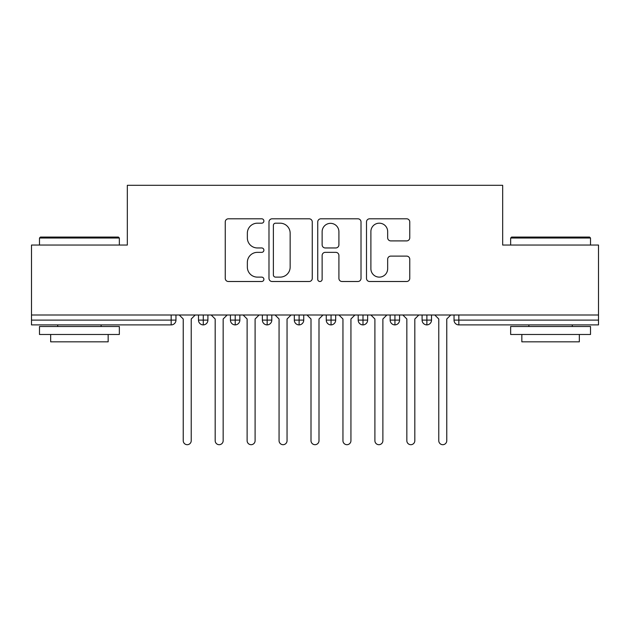 <?xml version="1.0" encoding="UTF-8"?>
<svg xmlns="http://www.w3.org/2000/svg" width="630" height="630" viewBox="0 0 630 630"><rect width="100%" height="100%" fill="white"/><g stroke="black" fill="none" stroke-linecap="round" stroke-linejoin="round"><path stroke-width="0.94" d="M263.891 220.996A2.197 2.197 0 0 0 261.694 218.799L228.383 218.799A3.134 3.134 0 0 0 225.249 221.933L225.249 278.373A3.134 3.134 0 0 0 228.383 281.508L261.694 281.508A2.197 2.197 0 0 0 263.891 279.31A2.197 2.197 0 0 0 261.694 277.121L257.386 277.121A10.033 10.033 0 0 1 247.354 267.089L247.354 262.379A10.033 10.033 0 0 1 257.386 252.346L261.694 252.346A2.197 2.197 0 0 0 263.891 250.157A2.197 2.197 0 0 0 261.694 247.96L257.386 247.96A10.033 10.033 0 0 1 247.354 237.927L247.354 233.226A10.033 10.033 0 0 1 257.386 223.185L261.694 223.185A2.197 2.197 0 0 0 263.891 220.996M406.634 240.904A3.134 3.134 0 0 0 409.768 237.77L409.768 221.933A3.134 3.134 0 0 0 406.634 218.799L369.637 218.799A3.134 3.134 0 0 0 366.502 221.933L366.502 278.373A3.134 3.134 0 0 0 369.637 281.508L406.634 281.508A3.134 3.134 0 0 0 409.768 278.373L409.768 259.245A3.134 3.134 0 0 0 406.634 256.111L390.797 256.111A3.134 3.134 0 0 0 387.663 259.245L387.663 268.734A8.387 8.387 0 0 1 379.276 277.121A8.387 8.387 0 0 1 370.889 268.734L370.889 231.58A8.387 8.387 0 0 1 379.276 223.185A8.387 8.387 0 0 1 387.663 231.58L387.663 237.77A3.134 3.134 0 0 0 390.797 240.904L406.634 240.904M31.5 315L598.5 315L598.5 245.046L502.669 245.046L502.669 185.307L127.331 185.307L127.331 245.046L31.5 245.046L31.5 320.111L171.171 320.111L171.171 315M312.26 221.933A3.134 3.134 0 0 0 309.117 218.799L272.121 218.799A3.134 3.134 0 0 0 268.986 221.933L268.986 278.373A3.134 3.134 0 0 0 272.121 281.508L309.117 281.508A3.134 3.134 0 0 0 312.26 278.373L312.26 221.933M320.883 218.799L357.879 218.799A3.134 3.134 0 0 1 361.014 221.933L361.014 278.373A3.134 3.134 0 0 1 357.879 281.508L342.043 281.508A3.134 3.134 0 0 1 338.909 278.373L338.909 255.489A3.134 3.134 0 0 0 335.774 252.346L325.269 252.346A3.134 3.134 0 0 0 322.135 255.489L322.135 279.31A2.197 2.197 0 0 1 319.938 281.508A2.197 2.197 0 0 1 317.74 279.31L317.74 221.933A3.134 3.134 0 0 1 320.883 218.799M175.967 315L175.967 320.111A4.788 4.788 0 0 1 171.171 324.899L31.5 324.899L31.5 320.111M598.5 315L598.5 324.899L458.829 324.899A4.788 4.788 0 0 1 454.033 320.111L454.033 315L454.033 320.111A4.788 4.788 0 0 0 458.829 324.899L458.829 320.111L598.5 320.111M203.277 324.899A4.788 4.788 0 0 1 198.489 320.111L198.489 315L198.489 320.111A4.788 4.788 0 0 0 203.277 324.899A4.788 4.788 0 0 0 207.908 320.111L207.908 315L207.908 320.111A4.788 4.788 0 0 1 203.277 324.899L203.277 320.111L207.908 320.111M203.277 315L203.277 320.111L198.489 320.111M171.171 324.899A4.788 4.788 0 0 0 175.967 320.111A4.788 4.788 0 0 1 171.171 324.899L171.171 320.111L175.967 320.111M235.218 315L235.218 320.111L230.43 320.111L230.43 315L230.43 320.111A4.788 4.788 0 0 0 235.218 324.899A4.788 4.788 0 0 0 239.849 320.111L239.849 315L239.849 320.111A4.788 4.788 0 0 1 235.218 324.899A4.788 4.788 0 0 1 230.43 320.111A4.788 4.788 0 0 0 235.218 324.899L235.218 320.111L239.849 320.111M267.167 315L267.167 320.111L262.371 320.111L262.371 315L262.371 320.111A4.788 4.788 0 0 0 267.167 324.899A4.788 4.788 0 0 0 271.798 320.111L271.798 315L271.798 320.111A4.788 4.788 0 0 1 267.167 324.899A4.788 4.788 0 0 1 262.371 320.111A4.788 4.788 0 0 0 267.167 324.899L267.167 320.111L271.798 320.111M299.108 315L299.108 324.899A4.788 4.788 0 0 1 294.32 320.111L294.32 315L294.32 320.111A4.788 4.788 0 0 0 299.108 324.899A4.788 4.788 0 0 0 303.739 320.111L303.739 315M331.049 315L331.049 324.899A4.788 4.788 0 0 1 326.261 320.111A4.788 4.788 0 0 0 331.049 324.899A4.788 4.788 0 0 1 326.261 320.111L326.261 315M335.68 315L335.68 320.111A4.788 4.788 0 0 1 331.049 324.899A4.788 4.788 0 0 0 335.68 320.111L326.261 320.111M362.998 315L362.998 320.111L358.202 320.111L358.202 315L358.202 320.111A4.788 4.788 0 0 0 362.998 324.899A4.788 4.788 0 0 0 367.629 320.111L367.629 315L367.629 320.111A4.788 4.788 0 0 1 362.998 324.899A4.788 4.788 0 0 1 358.202 320.111A4.788 4.788 0 0 0 362.998 324.899L362.998 320.111L367.629 320.111M394.939 324.899A4.788 4.788 0 0 1 390.151 320.111L390.151 315L390.151 320.111A4.788 4.788 0 0 0 394.939 324.899A4.788 4.788 0 0 0 399.57 320.111L399.57 315L399.57 320.111A4.788 4.788 0 0 1 394.939 324.899L394.939 320.111L399.57 320.111M426.88 315L426.88 320.111L422.092 320.111L422.092 315L422.092 320.111A4.788 4.788 0 0 0 426.88 324.899A4.788 4.788 0 0 0 431.511 320.111L431.511 315L431.511 320.111A4.788 4.788 0 0 1 426.88 324.899A4.788 4.788 0 0 1 422.092 320.111A4.788 4.788 0 0 0 426.88 324.899L426.88 320.111L431.511 320.111M394.939 315L394.939 320.111L390.151 320.111M275.57 223.185A2.197 2.197 0 0 0 273.373 225.382L273.373 274.924A2.197 2.197 0 0 0 275.57 277.121L280.122 277.121A10.033 10.033 0 0 0 290.154 267.089L290.154 233.226A10.033 10.033 0 0 0 280.122 223.185L275.57 223.185M338.909 231.73A8.387 8.387 0 0 0 330.522 223.343A8.387 8.387 0 0 0 322.135 231.73L322.135 244.826A3.134 3.134 0 0 0 325.269 247.96L335.774 247.96A3.134 3.134 0 0 0 338.909 244.826L338.909 231.73M183.236 440.701L183.236 318.993L183.236 440.701A3.993 3.993 0 0 0 187.228 444.693A3.993 3.993 0 0 0 191.221 440.701L191.221 318.993L191.221 440.701M195.213 315L191.221 318.993M183.236 318.993L179.243 315M215.177 440.701L215.177 318.993L215.177 440.701A3.993 3.993 0 0 0 219.169 444.693A3.993 3.993 0 0 0 223.162 440.701L223.162 318.993L223.162 440.701M247.118 440.701L247.118 318.993L247.118 440.701A3.993 3.993 0 0 0 251.11 444.693A3.993 3.993 0 0 0 255.103 440.701L255.103 318.993L255.103 440.701M279.066 440.701L279.066 318.993L279.066 440.701A3.993 3.993 0 0 0 283.059 444.693A3.993 3.993 0 0 0 287.052 440.701L287.052 318.993L287.052 440.701M311.007 440.701L311.007 318.993L311.007 440.701A3.993 3.993 0 0 0 315 444.693A3.993 3.993 0 0 0 318.993 440.701L318.993 318.993L318.993 440.701M227.154 315L223.162 318.993M215.177 318.993L211.184 315M259.095 315L255.103 318.993M247.118 318.993L243.125 315M291.044 315L287.052 318.993M279.066 318.993L275.074 315M322.985 315L318.993 318.993M311.007 318.993L307.015 315M40.446 237.061L118.385 237.061L119.346 238.014L39.485 238.014L40.446 237.061M79.419 334.483L39.485 334.483L39.485 326.498L119.346 326.498L119.346 334.483L79.419 334.483M108.163 334.483L108.163 341.83L50.668 341.83L50.668 334.483M511.615 237.061L589.554 237.061L590.515 238.014L510.654 238.014L511.615 237.061M550.581 334.483L510.654 334.483L510.654 326.498L590.515 326.498L590.515 334.483L550.581 334.483M579.332 334.483L579.332 341.83L521.837 341.83L521.837 334.483M342.948 440.701L342.948 318.993L342.948 440.701A3.993 3.993 0 0 0 346.941 444.693A3.993 3.993 0 0 0 350.934 440.701L350.934 318.993L350.934 440.701M354.926 315L350.934 318.993M342.948 318.993L338.956 315M374.897 440.701L374.897 318.993L374.897 440.701A3.993 3.993 0 0 0 378.89 444.693A3.993 3.993 0 0 0 382.882 440.701L382.882 318.993L382.882 440.701M386.875 315L382.882 318.993M374.897 318.993L370.905 315M406.838 440.701L406.838 318.993L406.838 440.701A3.993 3.993 0 0 0 410.831 444.693A3.993 3.993 0 0 0 414.823 440.701L414.823 318.993L414.823 440.701M418.816 315L414.823 318.993M406.838 318.993L402.846 315M438.779 440.701L438.779 318.993L438.779 440.701A3.993 3.993 0 0 0 442.772 444.693A3.993 3.993 0 0 0 446.765 440.701L446.765 318.993L446.765 440.701M450.757 315L446.765 318.993M438.779 318.993L434.787 315M458.829 315L458.829 320.111L454.033 320.111A4.788 4.788 0 0 0 458.829 324.899M294.32 320.111A4.788 4.788 0 0 0 299.108 324.899A4.788 4.788 0 0 0 303.739 320.111L294.32 320.111M39.485 245.046L39.485 238.014M57.692 326.498L57.692 324.899M101.139 326.498L101.139 324.899M119.346 245.046L119.346 238.014M510.654 245.046L510.654 238.014M528.861 326.498L528.861 324.899M572.308 326.498L572.308 324.899M590.515 245.046L590.515 238.014"/></g></svg>
